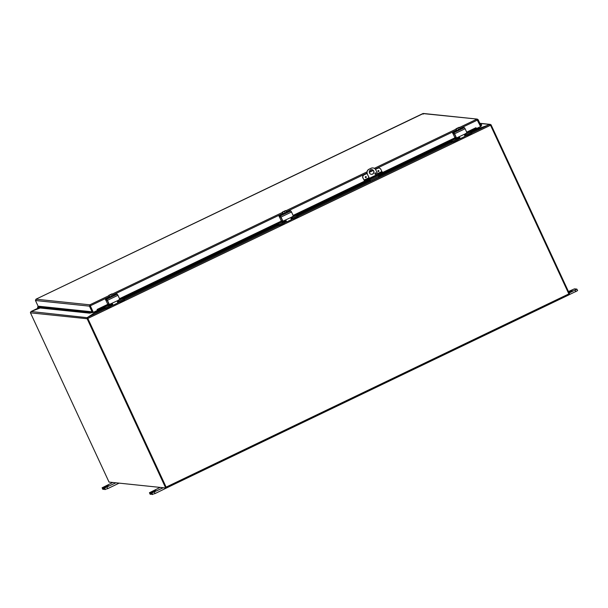 <?xml version="1.0" encoding="UTF-8"?>
<svg xmlns="http://www.w3.org/2000/svg" width="608" height="608" viewBox="0 0 608 608"><rect width="100%" height="100%" fill="white"/><g stroke="black" fill="none" stroke-linecap="round" stroke-linejoin="round"><path stroke-width="0.91" d="M568.434 291.528L574.484 288.853L576.886 289.119L569.141 293.033M568.738 292.174L572.28 290.632L568.814 292.342M556.936 300.633L577.562 290.632M106.187 486.073L104.599 486.666L106.187 486.073M104.576 489.493L107.73 488.619L119.16 483.132M115.946 482.798L104.515 488.049L103.862 487.981L108.406 485.701M104.204 487.73L102.114 487.791L112.792 482.471M104.044 487.388L108.247 485.366M102.836 489.288L104.378 489.098M369.846 179.254L370.591 181.26L369.634 181.161L369.345 180.53L370.287 180.622L369.755 179.292M379.02 177.217L370.606 181.252L379.02 177.217L378.267 175.21M369.413 178.562L367.285 173.979L369.512 178.524M377.925 174.488L375.82 169.951A3.534 3.488 -84 0 0 373.031 167.945L372.917 167.937A3.534 3.488 96 0 0 371.062 168.256L368.957 169.267A3.534 3.488 96 0 0 367.285 173.979M371.062 168.256L371.184 168.272A3.534 3.488 -84 0 1 373.031 167.945M371.184 168.272L368.957 169.267M367.407 173.987A3.534 3.488 -84 0 1 369.079 169.275M373.715 170.962A2.356 2.326 -84 0 1 371.366 174.314A2.356 2.326 -84 0 1 369.299 171.73A2.356 2.326 -84 0 1 373.715 170.962M374.938 173.956A0.737 0.73 -84 0 1 375.676 172.908A0.737 0.73 -84 0 1 376.322 173.713A0.737 0.73 -84 0 1 374.938 173.956M370.135 180.12L369.345 180.53M375.463 174.367A0.737 0.73 96 0 0 375.615 172.908M371.313 174.306A2.356 2.326 96 0 0 373.601 170.947A2.356 2.326 96 0 0 371.8 169.617M153.512 491.013L151.924 491.606L153.512 491.013M151.901 494.433L155.055 493.559L173.546 484.561M163.271 487.738L151.848 492.989L151.187 492.913L155.732 490.633M151.529 492.67L149.446 492.723L160.117 487.411M151.369 492.328L155.58 490.306M150.168 494.22L151.704 494.03M87.073 318.524A0.996 0.98 96 0 0 87.149 318.744L165.71 487.988L166.334 487.692L87.75 318.379L87.073 318.524L87.522 317.414L96.14 311.843L87.734 317.3L87.689 318.06M93.457 312.307L95.494 312.535M40.136 307.998L31.038 311.516L30.4 312.611A0.996 0.98 -84 0 0 30.468 312.831L109.037 482.083L165.71 487.988M31.038 311.516L87.674 317.741M95.798 311.19L95.98 311.577L95.175 311.486M95.98 311.577L95.699 312.406L103.755 308.545M94.156 311.972L95.357 311.874M477.014 129.094L490.276 124.382L479.818 123.287M477.242 128.197L477.698 128.934M489.774 124.587L490.998 124.754L490.504 125.149M476.877 128.843L477.424 128.584M569.073 294.485L569.681 294.196L491.112 124.944A0.996 0.98 96 0 0 490.998 124.754M31.168 311.471L40.098 307.99M165.817 487.943L166.387 487.996L166.121 487.114L568.845 293.922L490.42 124.982L489.478 124.572L477.842 129.086L476.991 129.078L476.695 128.455M105.556 308.75L87.734 317.3L87.696 318.182L166.121 487.114M95.874 311.152L96.163 311.775M568.845 293.922L569.103 294.796L166.394 487.988L569.103 294.796M365.742 177.612A0.517 0.509 96 0 0 366.008 177.559A0.517 0.509 -84 0 1 365.286 177.042A0.517 0.509 -84 0 1 366.297 177.004A0.517 0.509 -84 0 1 366.016 177.559A0.517 0.509 96 0 0 365.849 176.578M378.366 171.555A0.517 0.509 96 0 0 378.632 171.502A0.517 0.509 -84 0 1 377.91 170.985A0.517 0.509 -84 0 1 378.921 170.947A0.517 0.509 -84 0 1 378.64 171.502A0.517 0.509 96 0 0 378.472 170.521M362.991 177.984A2.356 2.326 -84 0 1 364.108 174.846L363.994 174.83A2.356 2.326 96 0 0 362.877 177.969L365.02 181.336L362.877 177.969M378.959 168.066A2.356 2.326 96 0 0 377.667 168.272L375.455 169.336M373.244 170.392L369.307 172.284M367.065 173.356L363.994 174.83M377.667 168.272L377.781 168.279A2.356 2.326 -84 0 1 380.874 169.404L381.87 171.54L377.53 173.63M382.645 172.148L380.904 173.181L381.193 173.812L382.941 172.778L381.87 171.54M380.904 173.181L364.724 180.705M381.193 173.812L367.521 180.371L367.224 179.74M377.819 174.26L369.314 178.334M365.02 181.336L367.521 180.371M377.781 168.279L375.493 169.381M373.282 170.445L369.314 172.345M367.08 173.417L364.108 174.846M37.567 307.07L89.482 312.489L89.657 313.166L37.749 307.747L37.567 307.07L38.882 306.257L91.261 311.722L91.679 312.618L92.469 312.702L89.422 306.143L35.462 300.512L35.963 299.197L89.862 304.821L89.422 306.143L90.045 305.847L93.092 312.406L92.469 312.702M89.657 313.166L91.246 312.808L91.063 312.14L89.482 312.489M91.063 312.14L91.261 311.722M38.692 306.668L91.078 312.132L91.253 312.808A0.996 0.98 96 0 0 91.664 312.58M93.32 312.375L90.151 305.452L93.32 312.375L97.523 310.354L97.105 309.457L97.599 310.354L98.99 309.548L98.686 308.925L97.288 309.723L97.599 310.354L110.253 304.281L97.5 310.308M98.686 308.925L108.961 303.992M119.609 298.885L282.545 220.719M293.193 215.612L364.701 181.306M382.858 172.596L456.122 137.446M466.769 132.339L475.023 128.379L475.334 129.002L476.467 128.592L476.155 127.969L475.023 128.379M464.945 134.125L476.467 128.6L464.953 134.125M480.974 125.772L481.718 125.081L481.323 124.511L480.67 125.119M481.323 124.511L480.335 124.404M98.99 309.548L109.417 304.471M119.768 299.577L283.001 221.198M293.352 216.304L369.892 179.588M378.396 175.507L456.676 137.955M466.929 133.038L475.334 129.002M480.571 126.517L481.186 126.228L478.139 119.662L476.801 119.191L480.601 126.586L476.459 128.569M475.973 127.703L466.686 132.164M38.372 306.782L35.462 300.512M423.419 113.476L35.963 299.197L35.971 299.919L35.963 299.197L422.902 113.567L423.198 114.16L422.91 113.567L477.333 119.1L423.419 113.476M90.144 305.664L89.862 304.821L90.045 305.847M477.516 119.966L478.139 119.662M90.151 305.452L90.273 305.816L109.311 296.681M105.336 307.884L105.746 308.773L105.632 307.77L103.36 307.678L107.798 305.52L110.375 305.49A1.178 1.163 96 0 0 110.937 303.924L110.907 303.863M110.246 304.182A1.178 1.163 -84 0 1 109.584 305.414M117.754 300.595L117.777 300.641A1.178 1.163 96 0 0 119.32 301.203L118.537 301.12A1.178 1.163 -84 0 1 118.317 301.196M117.466 301.986A2.356 2.326 96 0 0 117.975 302.092L118.765 302.176A2.356 2.326 -84 0 1 117.321 301.462M118.537 301.12L117.944 300.907M105.746 308.773L103.77 308.568L103.36 307.678L103.763 308.56M105.632 307.77L110.375 305.49M124.48 299.812L124.275 298.802L124.48 299.812L119.996 301.963A2.356 2.326 -84 0 1 118.765 302.176M124.686 299.691L124.275 298.802L122.292 298.596L117.815 300.717M111.712 303.529A2.356 2.326 -84 0 1 110.527 306.508L106.043 308.651M119.32 301.203L124.062 298.923M108.923 303.909L107.715 304.175L106.02 300.519L106.886 300.101M112.936 305.269L117.656 303.012L117.868 300.527L109.341 304.479M112.51 304.16L112.123 304.365L112.472 304.03L111.88 303.521A0.942 0.927 -84 0 1 111.88 303.521L111.842 303.514M105.693 300.147L105.382 299.106L106.727 299.242L107.418 300.329L117.937 295.283L119.799 299.288L117.868 300.527M107.418 300.329L109.28 304.334M112.533 305.246L112.123 304.372L112.883 305.292L112.647 304.053L111.94 303.521M109.113 304.319L107.076 300.124L105.868 299.995L106.02 300.519M117.937 295.283L117.245 294.196L115.915 294.059L113.438 295.237M112.624 296.286L110.914 297.107M109.296 296.18L108.817 295.382A3.04 3.002 -84 0 1 108.84 295.344L109.189 295.245M282.439 212.435L112.282 294.067A2.5 1.953 71.4 0 0 111.492 294.257A2.5 1.953 71.4 0 0 110.876 294.842L111.538 296.263L112.944 295.488L112.092 293.884A3.04 3.002 96 0 0 112.047 293.877L108.954 295.359A3.04 3.002 96 0 0 108.938 295.397L109.204 296.225M111.933 293.862L108.84 295.344A3.063 3.063 0 0 0 108.802 295.404L109.79 297.008L108.938 295.397M108.954 295.359L112.047 293.877M111.363 294.28L109.592 295.1M109.159 295.192L111.606 294.021M110.876 294.842A2.5 2.318 -127.3 0 0 109.128 295.587M111.538 296.263L109.79 297.008M112.86 295.306L113.62 295.625L111.804 296.696L109.166 297.692L109.417 296.909M113.422 295.199L108.969 297.266M278.912 224.61L279.323 225.5L279.216 224.496L276.936 224.405L281.375 222.247L283.959 222.224A1.178 1.163 96 0 0 284.514 220.651L284.491 220.59M283.822 220.909A1.178 1.163 -84 0 1 283.168 222.14M291.331 217.322L291.354 217.368A1.178 1.163 96 0 0 292.904 217.93L292.114 217.846A1.178 1.163 -84 0 1 291.901 217.922M291.042 218.713A2.356 2.326 96 0 0 291.551 218.827L292.342 218.903A2.356 2.326 -84 0 1 290.905 218.188M279.323 225.5L277.347 225.294L276.936 224.405L277.347 225.294M279.216 224.496L283.959 222.224M298.057 216.539L297.852 215.528L298.057 216.539L293.573 218.69A2.356 2.326 -84 0 1 292.342 218.903M298.27 216.418L297.852 215.528L295.876 215.323L291.392 217.444M285.289 220.256A2.356 2.326 -84 0 1 284.111 223.235L279.627 225.386M291.528 217.634L292.326 217.717M292.904 217.93L297.646 215.658M282.5 220.636L281.299 220.902L279.604 217.246L280.47 216.828M286.52 221.996L291.232 219.746L291.445 217.254L282.918 221.206M286.094 220.886L285.699 221.099L286.056 220.765L285.464 220.248A0.942 0.927 -84 0 1 285.464 220.248M279.27 216.874L278.958 215.832L280.311 215.969L281.002 217.056L291.521 212.01L293.375 216.015L291.445 217.254M281.002 217.056L282.857 221.061M285.517 220.248L286.231 220.78L286.497 222.019L285.707 221.099M282.697 221.046L280.653 216.851L279.452 216.722L279.604 217.246M291.521 212.01L290.829 210.923L289.499 210.786L287.022 211.972L289.499 210.786M286.208 213.013L284.491 213.834M278.958 215.832L282.598 214.092L278.958 215.832M282.88 212.906L282.393 212.116A3.04 3.002 -84 0 1 282.416 212.078L282.766 211.979M367.012 171.859L285.859 210.794A2.5 1.953 71.4 0 0 285.068 210.991A2.5 1.953 71.4 0 0 284.453 211.569L285.114 212.998L286.52 212.222L285.669 210.611A3.04 3.002 96 0 0 285.631 210.604L282.538 212.086A3.04 3.002 96 0 0 282.515 212.124L282.788 212.952M285.509 210.588L282.416 212.078A3.063 3.063 0 0 0 282.386 212.131L283.366 213.735L282.515 212.124M282.538 212.086L285.631 210.604M284.947 211.006L283.176 211.835M282.743 211.918L285.19 210.748M284.453 211.569A2.5 2.318 -127.3 0 0 282.705 212.314M285.114 212.998L283.366 213.735M286.436 212.04L287.196 212.352L285.38 213.431L282.75 214.419L282.994 213.636M286.999 211.926L282.553 213.993M452.496 141.337L452.907 142.226L452.793 141.223L450.52 141.132L454.959 138.981L457.535 138.951A1.178 1.163 96 0 0 458.098 137.378L458.067 137.324M457.406 137.636A1.178 1.163 -84 0 1 456.745 138.867M464.915 134.049L464.938 134.094A1.178 1.163 96 0 0 466.48 134.657L465.698 134.573A1.178 1.163 -84 0 1 465.477 134.657M464.626 135.44A2.356 2.326 96 0 0 465.135 135.554L465.926 135.637A2.356 2.326 -84 0 1 464.482 134.923M465.698 134.573L465.105 134.368M452.907 142.226L450.931 142.021L450.52 141.132L450.931 142.021M452.793 141.223L457.535 138.951M464.976 134.17L469.452 132.05L471.436 132.255L471.641 133.266L471.436 132.263M471.641 133.266L467.157 135.417A2.356 2.326 -84 0 1 465.926 135.637M458.873 136.982A2.356 2.326 -84 0 1 457.687 139.962L453.203 142.112M466.48 134.657L471.223 132.384M456.084 137.362L454.875 137.628L453.18 133.973L454.047 133.562M460.096 138.723L464.808 136.473L465.029 133.98L456.578 137.932M459.671 137.613L459.283 137.826L459.633 137.492L459.04 136.975A0.942 0.927 -84 0 0 459.017 136.975L459.002 136.975M452.854 133.608L452.542 132.559L453.887 132.696L454.579 133.783L465.097 128.736L466.959 132.742L465.029 133.98M454.579 133.783L456.441 137.788M459.694 138.708L459.283 137.826L460.074 138.746L459.808 137.507L458.607 137.066L459.101 136.975M456.274 137.773L454.237 133.578L453.028 133.456L453.18 133.973M465.097 128.736L464.406 127.65L463.076 127.513L460.598 128.698L463.076 127.513M459.785 129.74L458.075 130.568M452.542 132.559L456.175 130.826L452.542 132.559M456.456 129.633L455.977 128.843A3.04 3.002 -84 0 1 456 128.805L456.35 128.706M459.443 127.528A2.5 1.953 71.4 0 0 458.645 127.718A2.5 1.953 71.4 0 0 458.037 128.303L458.698 129.724L460.104 128.949L459.253 127.338A3.04 3.002 96 0 0 459.207 127.33L456.114 128.812A3.04 3.002 96 0 0 456.091 128.85L456.365 129.679M459.093 127.323L456 128.805M456 128.79A3.063 3.063 0 0 0 455.962 128.858L456.95 130.462L456.091 128.85M456.114 128.812L459.207 127.33M458.523 127.741L456.752 128.562M456.319 128.645L458.766 127.475M458.037 128.303A2.5 2.318 -127.3 0 0 456.289 129.04M458.698 129.724L456.95 130.462M460.02 128.767L460.78 129.078L458.964 130.158L456.327 131.146L456.578 130.363M460.583 128.653L456.129 130.72M575.145 290.153L575.852 291.688M103.862 487.981L104.576 489.508L103.877 487.988M102.79 487.874L103.504 489.41M102.866 489.341L102.152 487.806M104.515 488.049L105.23 489.584M107.73 488.619L107.016 487.084M378.708 176.176L370.295 180.211M151.916 494.456L151.202 492.921M150.123 492.807L150.83 494.342M150.191 494.274L149.477 492.746M151.848 492.989L152.555 494.524M155.055 493.559L154.341 492.024M87.149 318.744L30.468 312.831M489.714 124.465L479.887 123.439M38.707 307.846L31.282 311.41M96.14 311.843L103.618 308.256M109.311 305.528L109.767 305.307M111.864 304.296L112.465 304.008M123.492 298.718L277.202 224.983M282.887 222.254L283.343 222.034M285.441 221.031L286.049 220.734M297.076 215.445L369.436 180.736M378.754 176.267L450.779 141.71M456.471 138.981L456.92 138.761M459.025 137.758L459.625 137.469M470.653 132.179L477.052 129.109M477.842 129.086L471.261 132.24M450.916 141.998L378.875 176.563M369.573 181.024L297.684 215.513M277.339 225.272L124.1 298.779M111.15 306.067L112.792 305.284M117.694 302.928L119.274 302.176M124.64 299.6L279.14 225.477M284.726 222.802L286.368 222.011M291.278 219.655L292.851 218.903M298.224 216.326L452.717 142.211M458.31 139.528L459.952 138.738M464.854 136.39L466.427 135.63M471.8 133.053L489.478 124.572M490.55 125.256L87.826 318.448M364.329 180.667L369.292 178.288M377.796 174.207L382.219 172.087M369.018 177.711L363.987 180.12M117.785 300.664L283.837 221.008L117.792 300.671M291.369 217.39L369.945 179.694L291.369 217.398M378.45 175.621L457.414 137.735L378.45 175.621M97.113 309.457L107.852 304.304M119.525 298.703L281.428 221.038M293.109 215.43L364.481 181.192M382.774 172.421L455.012 137.765M477.554 120.019L459.891 128.493M456.471 130.135L375.265 169.1M373.023 170.172L369.292 171.965M367.004 173.06L286.315 211.766M282.895 213.408L112.731 295.04M89.862 304.821L108.855 295.701M369.77 170.536L371.693 169.617M374.33 168.348L456.015 129.162M459.435 127.52L476.801 119.191M117.245 294.196L106.727 299.242M105.397 299.106L109.014 297.365L105.382 299.106M113.438 295.245L115.915 294.059M290.829 210.923L280.311 215.969M464.406 127.65L453.887 132.696M577.6 290.654L576.886 289.119M102.828 489.326L102.114 487.791M369.634 181.154L369.337 180.523M151.187 492.913L151.901 494.448M150.153 494.258L149.446 492.723M31.228 311.433L38.699 307.846M117.656 303.012L112.913 305.284M286.11 221.981L285.699 221.099M291.232 219.746L286.497 222.019M471.436 132.255L471.846 133.144M464.808 136.473L460.074 138.746"/></g></svg>

